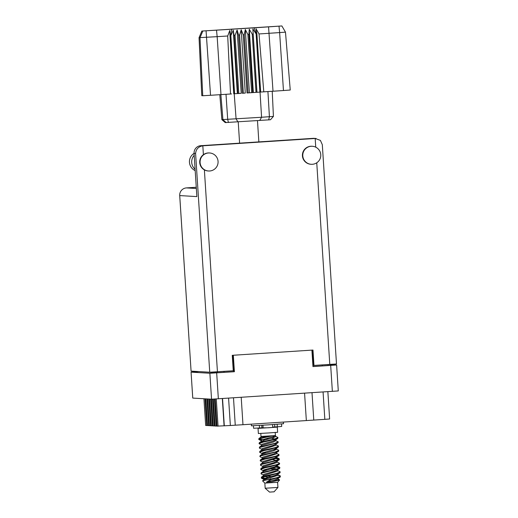 <?xml version="1.0" encoding="UTF-8"?>
<svg xmlns="http://www.w3.org/2000/svg" width="518" height="518" viewBox="0 0 518 518"><rect width="100%" height="100%" fill="white"/><g stroke="black" fill="none" stroke-linecap="round" stroke-linejoin="round"><path stroke-width="0.78" d="M198.847 371.581L191.071 372.138L209.868 373.258L234.395 371.717L233.333 355.244L311.901 350.116L312.963 366.589L336.616 364.989L328.775 364.523M336.616 364.989L338.293 390.935L211.545 399.203L192.748 398.083L191.071 372.138L192.761 398.083M312.963 366.517L322.222 365.915L322.157 364.95M328.095 364.562L328.153 365.475L322.222 365.915M199.547 371.62L217.217 372.714L217.159 371.807M223.97 371.361L224.035 372.325L233.845 371.684L232.783 355.277M233.845 371.684L234.395 371.717M224.035 372.325L217.217 372.714M312.004 392.702L313.772 420.072L324.838 419.347L323.07 391.984M241.207 397.325L242.974 424.708L306.345 420.571L304.571 393.188M228.58 398.148L230.355 425.518L235.256 425.194L233.488 397.83M230.355 425.518L216.958 426.126L215.203 399.015M216.278 398.951L218.039 426.191M214.413 399.061L216.161 426.081L215.074 426.016L213.332 399.125M216.951 426.029L216.161 426.081M212.542 399.164L214.277 425.964L213.189 425.9L211.467 399.203M215.067 425.919L214.277 425.964M210.671 399.151L212.393 425.854L211.312 425.79L209.583 399.087M213.183 425.802L212.393 425.854M208.786 399.041L210.515 425.744L211.305 425.692M210.515 425.744L209.427 425.679L207.699 398.977M206.902 398.931L208.631 425.628L209.421 425.582M208.631 425.628L207.543 425.563L205.814 398.866M205.018 398.815L206.747 425.518L207.537 425.466M206.747 425.518L205.659 425.453L203.937 398.75M327.855 391.666L329.623 418.991L324.838 419.347M313.772 420.072L306.345 420.571M242.974 424.708L235.256 425.194M195.098 169.25A9.803 9.777 -86.6 0 1 194.198 155.27M195.189 170.61A9.803 9.777 -86.6 0 1 194.069 153.347M320.765 154.694A9.026 9.007 93.4 0 0 312.315 146.27A9.026 9.007 93.4 0 0 302.79 155.866A9.026 9.007 93.4 0 0 311.24 164.29A9.026 9.007 93.4 0 0 320.765 154.694M312.315 146.27L311.953 146.244A9.026 9.007 93.4 0 0 302.428 155.847A9.026 9.007 93.4 0 0 310.878 164.271L311.24 164.29M218.065 161.396A9.026 9.007 93.4 0 0 209.615 152.972A9.026 9.007 93.4 0 0 200.09 162.574A9.026 9.007 93.4 0 0 208.54 170.998A9.026 9.007 93.4 0 0 218.065 161.396M209.615 152.972L209.253 152.952A9.026 9.007 93.4 0 0 204.377 169.878A9.026 9.007 93.4 0 0 208.178 170.972L208.54 170.998M195.59 153.451L194.075 153.36L196.866 196.6L179.727 195.577L191.077 371.115L209.738 372.228L195.59 153.451C196.076 149.093 198.485 146.549 202.823 145.804L315.177 138.474L320.402 140.391L322.313 144.677L336.493 363.96L313.617 365.462L312.619 350.064M313.979 365.488L312.976 350.045L232.252 355.316L233.255 370.758L209.738 372.228M315.74 147.17L315.177 138.474L313.15 138.351L200.796 145.688L202.823 145.804L203.399 154.681M313.15 138.351A7.22 7.207 -86.6 0 1 314.05 138.345L316.071 138.468M191.077 371.115L179.707 195.577A7.22 7.207 -86.6 0 1 186.448 187.904L196.341 188.494M194.075 153.36A7.22 7.207 -86.6 0 1 200.796 145.688M277.939 487.425L265.171 488.247L269.554 492.1L274.087 491.809L277.939 487.425L277.603 482.277L279.662 479.933L277.926 478.826M265.171 488.247L264.84 483.1L277.603 482.277M269.185 440.812L277.732 438.474L277.972 437.561L274.611 439.037L263.435 441.491L259.667 442.56L259.032 443.635L263.468 442.029L269.185 440.812M274.793 437.101L272.5 436.849M275.155 435.929L277.972 437.561M270.299 478.8L271.581 478.897M271.406 475.129L279.953 472.792L280.193 471.879L276.832 473.355L265.656 475.809L261.881 476.877L261.247 477.952L265.689 476.346L271.406 475.129M277.376 470.247L280.193 471.879M270.856 466.55L279.396 464.212L279.636 463.299L276.275 464.775L265.099 467.23L261.331 468.298L260.696 469.373L265.132 467.767L270.856 466.55M276.819 461.667L279.636 463.299M270.299 457.97L278.846 455.633L279.079 454.72L275.725 456.196L264.543 458.65L260.774 459.719L260.14 460.793L264.581 459.188L270.299 457.97M276.262 453.088L279.079 454.72M269.742 449.391L278.289 447.053L278.529 446.14L275.168 447.617L263.992 450.071L260.217 451.139L259.583 452.214L264.025 450.608L269.742 449.391M275.712 444.509L278.529 446.14M266.006 478.975L261.247 477.952M261.441 477.667L267.405 478.574M265.449 470.396L263.364 470.176M263.753 471.056L260.696 469.373M264.212 469.742L266.848 469.994M262.885 462.341L260.14 460.793M264.342 453.237L262.25 453.017M262.328 453.762L259.583 452.214M263.105 452.583L265.734 452.836M261.778 445.182L259.032 443.635M260.8 433.43L260.994 436.467L275.479 435.547L272.967 436.706L261.661 439.996L261.163 440.533L261.81 441.025M261.694 428.082L258.042 428.386L258.378 433.534L268.68 432.951L277.629 432.284L277.298 427.136L273.64 427.311M258.042 428.386L277.298 427.136M261.681 427.836L268.091 427.784L273.64 427.376L273.621 427.02M275 475.453L277.292 475.705M277.933 475.271L280.128 475.815L280.232 477.084L271.192 479.519L266.453 482.122L271.801 481.792L279.662 479.933M280.465 476.171L277.111 477.648L267.521 479.746L271.192 479.519M274.443 466.873L279.765 467.864M275.693 466.472L279.578 467.236L279.675 468.505L261.642 473.122L260.975 473.659L261.221 473.925L263.714 475.207M279.914 467.592L276.554 469.068L261.603 472.584L260.975 473.659M273.886 458.294L279.215 459.285M275.136 457.893L279.021 458.657L279.131 459.919L261.085 464.542L260.418 465.08L260.671 465.345L263.163 466.627M279.357 459.013L276.003 460.489L261.053 464.005L260.418 465.08M273.336 449.715L275.628 449.967M275.848 448.737L278.464 450.077L278.567 451.346L260.528 455.963L259.861 456.5L260.114 456.766L262.607 458.048M274.579 449.313L276.269 449.533M278.801 450.433L275.446 451.91L260.496 455.426L259.861 456.5M275.608 439.316L275.841 440.663L278.25 441.854L278.011 442.767L259.978 447.384L259.304 447.921L259.557 448.187L262.367 449.605M278.25 441.854L274.89 443.33L259.939 446.846L259.304 447.921M268.479 436.065L261.454 436.778L258.948 438.493L268.479 436.065L272.144 435.819L259.421 438.804L258.754 439.342L259 439.607L261.422 440.145M258.948 438.493L258.754 439.342M258.942 439.057L264.905 439.963M261.221 436.603L262.257 436.421M260.955 437.315L260.975 436.454M275.408 435.521L272.144 435.819M264.84 483.1L262.529 480.834L267.521 479.746M275.505 435.528L275.369 436.732L273.031 437.781L264.581 440.054L261.227 441.608L261.163 440.533M276.049 443.881L275.926 445.312L262.283 449.65L259.777 451.366M278.011 442.767L273.517 445.286L262.218 448.575L261.713 449.112L262.102 450.53M276.606 452.46L276.476 453.891L262.84 458.229L262.341 458.767L262.652 459.11M277.156 461.039L277.033 462.47L263.397 466.809L262.898 467.346L263.209 467.689M270.681 468.991L274.631 469.535M277.713 469.619L277.59 471.05L263.947 475.388L261.441 477.104M264.646 476.592L268.363 477.22M278.27 478.198L278.14 479.629L271.801 481.792M261.713 449.112L262.05 449.469M278.567 451.346L274.074 453.865L262.768 457.154L262.27 457.692L262.341 458.767M262.917 458.184L264.685 458.618M272.818 459.699L276.295 460.411M279.118 459.926L274.631 462.445L263.325 465.734L262.827 466.271L262.898 467.346M270.616 467.916L276.852 468.991M279.675 468.505L275.181 471.024L263.882 474.313L263.384 474.851L263.448 475.925M267.243 476.003L271.167 476.495M280.232 477.084L275.738 479.603L266.453 482.122M271.432 438.254L274.909 438.96M275.77 439.588L273.239 440.999L261.94 444.289L261.441 444.826L261.506 445.894M275.984 448.802L276.392 449.242L276.327 448.167L273.795 449.579L262.49 452.868L261.991 453.405L262.063 454.474M278.846 455.633L274.352 458.158L263.047 461.447L262.548 461.985L262.62 463.053M279.396 464.212L274.903 466.737L263.604 470.027L263.105 470.564L263.17 471.633M279.953 472.792L275.459 475.317L264.154 478.606L263.656 479.144L264.303 479.636M265.87 438.616L268.738 438.96M273.951 439.75L275.291 440.158M275.841 440.663L273.31 442.068L262.004 445.357L259.499 447.073M276.392 449.242L273.867 450.647L262.561 453.936L260.055 455.652M276.877 456.746L276.754 458.184L263.118 462.516L260.612 464.232M277.434 465.326L277.311 466.763L263.675 471.095L261.163 472.811M277.991 473.905L277.862 475.343L264.225 479.674L262.529 480.834M290.222 90.028L283.456 90.533L279.636 32.582L259.026 33.955L263.791 91.835L283.456 90.533M244.282 34.745L245.305 29.487L247.882 34.505L251.644 92.677L248.044 92.91L244.282 34.745L243.259 34.81L247.021 92.981L263.791 91.835M247.882 34.505L248.873 34.441L252.629 92.605L256.009 92.379L252.247 34.207L253.147 34.143L256.909 92.314L259.881 92.1L256.119 33.935L256.475 33.91L254.04 27.842L281.87 25.958L201.832 31.061L254.04 27.842M253.147 34.143L252.875 28.969L256.119 33.935M230.847 35.587L229.979 35.638L233.741 93.803L234.214 93.777L234.609 93.752L230.847 35.587L233.262 30.245L234.084 35.392L235.049 35.334L237.114 30.012L238.584 35.107L239.601 35.043L241.194 29.753L243.259 34.81M248.873 34.441L249.262 29.215L252.247 34.207M238.584 35.107L242.346 93.279L243.363 93.214L239.601 35.043M234.084 35.392L237.846 93.557L238.811 93.499L235.049 35.334M231.559 93.933L220.979 94.613L217.159 36.661L199.067 37.665M206.08 30.931L210.535 95.293L220.979 94.613M210.535 95.293L202.739 95.739L200.006 37.73L202.784 31.119M201.78 95.681L199.048 37.672L201.832 31.061L199.061 37.672L201.78 95.681L202.739 95.739M273.42 116.408L270.474 119.755L225.22 122.578L221.879 119.639L219.813 94.69L221.866 119.639L261.577 117.262L273.42 116.408L272.228 91.265M259.712 120.519L261.577 117.262L256.475 33.91L256.902 33.877L260.664 92.049M245.286 93.072L243.363 93.214L245.286 93.072L241.194 29.753M241.207 93.324L238.811 93.499L241.207 93.324L237.114 30.012M237.354 93.564L234.609 93.752L237.354 93.564L233.262 30.245M225.22 122.578L221.866 119.639M242.67 28.555L231.429 29.137L242.67 28.555M230.523 94.011L227.713 35.995L217.159 36.661L216.524 30.251M281.87 25.958L285.483 32.148L279.636 32.582L279.001 26.172M256.902 33.877L256.021 28.743L259.026 33.955M227.713 35.995L229.791 30.452L229.979 35.638M249.404 92.8L245.305 29.487M253.354 92.534L249.262 29.215M256.967 92.282L252.875 28.969M260.664 92.023L262.658 91.906M253.425 425.751L253.587 428.256L259.492 427.978L263.099 427.68L262.93 425.207M272.604 424.579L272.733 427.052L277.318 426.813L281.695 426.443L281.533 423.938M251.308 424.164L251.418 425.815L268.609 424.844L283.54 423.737L283.43 422.066M216.679 372.869L218.356 398.815M332.362 391.375L330.678 365.43M211.545 399.203L209.868 373.258M224.307 425.861L222.539 398.543M222.326 398.556L224.087 425.848M329.791 364.452L316.751 162.807M204.377 169.878L217.437 371.788M186.441 187.904L196.264 187.263L186.448 187.904A7.22 0.505 -93.7 0 0 186.441 187.904L186.441 187.904A7.22 7.22 0 0 0 179.707 195.577L179.707 195.577M268.557 26.852L273.012 91.213M238.002 121.937L236.085 118.926L234.214 93.777L230.458 35.606L231.74 29.299M226.269 122.643L222.928 119.703L220.869 94.619M268.667 119.898L269.412 116.718L267.923 91.556M226.003 94.289L227.7 119.438L228.425 122.52M259.33 425.427L259.492 427.978M277.156 424.261L277.318 426.813M274.631 424.443L274.793 426.974M261.745 425.278L261.907 427.816M258.864 142.094L257.478 120.675M275.408 435.534L275.213 432.498M239.607 143.285L238.228 121.924M261.525 441.194L259.227 442.786M262.632 458.352L260.334 459.945M263.189 466.932L260.891 468.525M259 439.607L261.499 440.889M277.732 438.474L275.421 440.073M278.289 447.053L275.971 448.653M261.499 478.218L263.992 479.5M276.541 457.381L279.021 458.657M277.098 465.96L279.578 467.236M277.648 474.54L280.128 475.815M263.656 479.144L263.727 480.212M285.483 32.148L290.242 90.028M262.943 425.207L263.099 427.68M272.572 424.579L272.733 427.052"/></g></svg>
